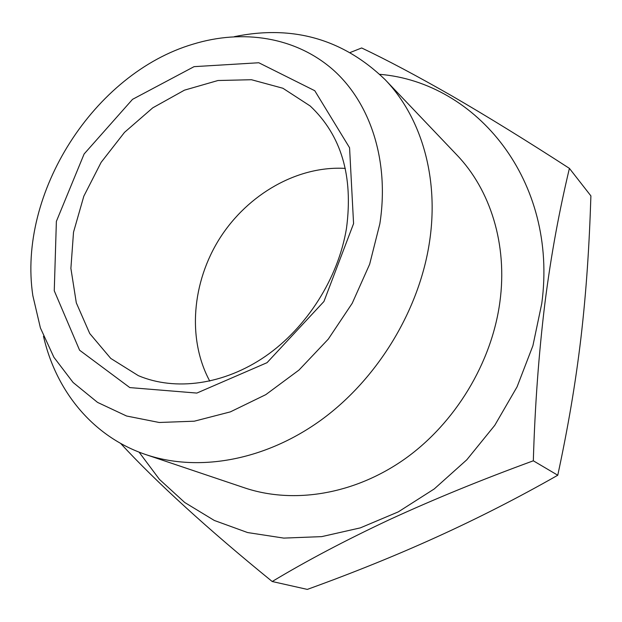 <?xml version="1.0" encoding="UTF-8"?>
<svg xmlns="http://www.w3.org/2000/svg" width="622" height="622" viewBox="0 0 622 622"><rect width="100%" height="100%" fill="white"/><g stroke="black" fill="none" stroke-linecap="round" stroke-linejoin="round"><path stroke-width="0.93" d="M272.211 581.516L307.315 589.399C397.963 556.581 477.362 520.979 557.771 475.231C567.979 427.563 575.436 384.349 580.971 337.66C586.437 290.482 589.314 245.325 590.9 195.891L569.41 168.375C559.567 209.746 551.209 253.364 544.825 303.987C538.769 353.646 534.936 405.917 533.326 460.801C481.77 479.632 433.759 499.272 389.302 519.735C345.218 540.44 306.187 561.036 272.211 581.516C208.214 529.493 156.036 481.887 120.614 443.4M557.771 475.231L533.326 460.801M139.064 452.124L159.489 479.43L184.734 502.498L214.326 520.466L247.61 532.556L283.756 538.1L321.729 536.623L360.348 527.868L398.305 511.867L434.234 488.954L466.803 459.79L494.762 425.339L517.069 386.845L532.906 345.715L541.778 303.458C558.331 180.738 476.615 82.423 379.785 74.321M350.303 52.458L361.662 47.964C387.125 60.054 417.144 76.001 451.72 95.804C487.034 116.26 526.259 140.455 569.41 168.375M345.303 168.406C297.65 165.561 248.022 194.087 219.939 238.063C191.949 282.1 187.059 339.13 209.769 381.115M346.477 228.406C353.413 176.104 341.315 135.301 310.191 105.989L282.886 88.246L251.451 79.725L217.98 80.51L184.462 90.159L152.755 107.831L124.501 132.369L101.122 162.358L83.814 196.218L73.52 232.185L70.892 268.393L76.312 302.852L89.739 333.524L110.747 358.412L138.364 375.665C175.311 391.285 223.881 384.878 265.462 356.274C306.949 327.569 338.275 278.12 346.477 228.406M353.576 223.617L349.572 147.756L314.763 90.711L258.799 62.752L194.072 66.655L132.525 99.349L84.118 153.976L56.377 221.378L54.262 290.777L79.585 350.209L129.811 387.592L196.84 393.073L267.04 362.68L323.938 301.491L353.576 223.617M43.486 336.245C55.941 390.989 92.826 436.823 146.03 454.659C198.371 472.3 265.127 460.731 321.574 419.71C377.865 378.549 419.415 309.943 429.545 241.694C439.272 177.379 421.086 116.936 385.034 79.562C342.932 38.992 292.713 24.693 234.377 36.651M379.848 223.811C389.629 160.997 370.393 102.933 333.128 69.827C295.582 36.877 242.844 28.892 193.045 44.162C93.906 73.435 17.478 193.388 32.834 295.606L40.407 327.942L53.896 357.277L73.085 382.468L97.537 402.387L126.561 416.009L159.216 422.486L194.297 421.195L230.365 411.873L265.812 394.636L298.988 370.059L328.268 339.145L352.207 303.303L369.655 264.226L379.848 223.811M146.03 454.659L244.609 487.866C293.405 504.286 354.268 494.661 404.868 458.919C455.32 423.038 491.761 362.75 499.901 301.903C507.715 244.57 490.361 189.741 456.773 154.878L385.034 79.562"/></g></svg>
